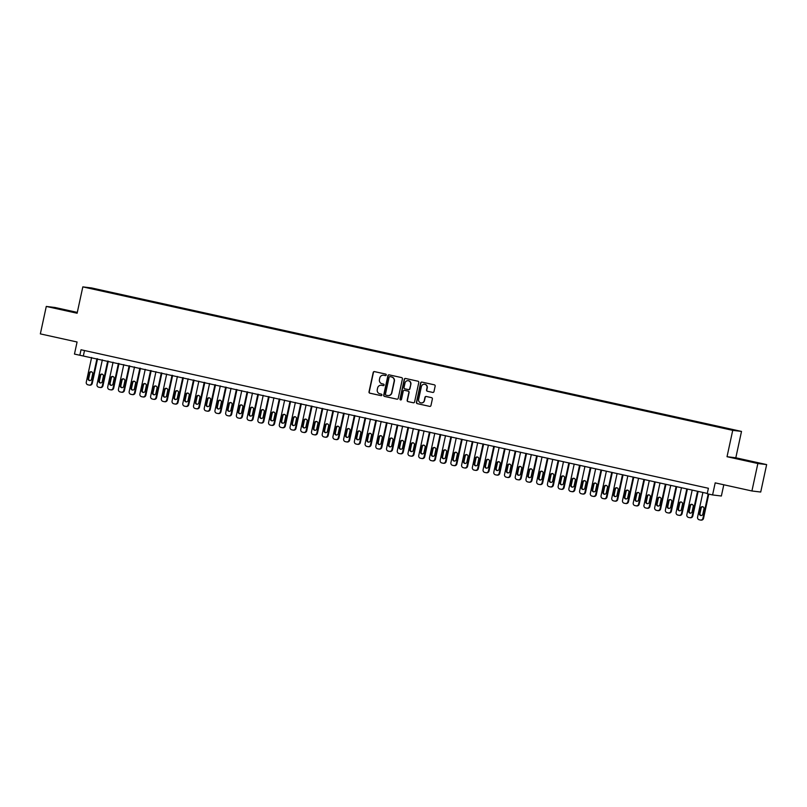 <?xml version="1.0" encoding="UTF-8"?>
<svg xmlns="http://www.w3.org/2000/svg" width="807" height="807" viewBox="0 0 807 807"><rect width="100%" height="100%" fill="white"/><g stroke="black" fill="none" stroke-linecap="round" stroke-linejoin="round"><path stroke-width="1.21" d="M386.25 375.003A0.777 0.757 -83.1 0 0 385.675 374.085L374.488 371.613A1.1 1.079 -83.1 0 0 373.207 372.461L369.011 391.869A1.1 1.079 -83.1 0 0 369.828 393.18L381.015 395.642A0.777 0.757 -83.1 0 0 381.913 395.057A0.777 0.757 -83.1 0 0 381.338 394.139L379.895 393.816A3.531 3.45 -83.1 0 1 377.273 389.62L377.615 388.006A3.531 3.45 -83.1 0 1 381.731 385.302L383.184 385.625A0.777 0.757 -83.1 0 0 384.082 385.03A0.777 0.757 -83.1 0 0 383.507 384.112L382.064 383.789A3.531 3.45 -83.1 0 1 379.441 379.603L379.784 377.979A3.531 3.45 -83.1 0 1 383.9 375.275L385.353 375.598A0.777 0.757 -83.1 0 0 386.25 375.003M732.342 429.455L728.065 428.598L732.342 429.455M432.693 392.424A1.1 1.079 -83.1 0 0 433.974 391.587L435.155 386.139A1.1 1.079 -83.1 0 0 434.337 384.828L421.91 382.084A1.1 1.079 -83.1 0 0 420.629 382.932L416.432 402.34A1.1 1.079 -83.1 0 0 417.249 403.641L429.677 406.385A1.1 1.079 -83.1 0 0 430.958 405.538L432.381 398.971A1.1 1.079 -83.1 0 0 431.563 397.659L426.247 396.479A1.1 1.079 -83.1 0 0 424.956 397.326L424.26 400.585A2.956 2.885 -83.1 0 1 421.083 402.895A2.956 2.885 -83.1 0 1 418.621 399.344L421.385 386.573A2.956 2.885 -83.1 0 1 424.553 384.263A2.956 2.885 -83.1 0 1 427.014 387.814L426.56 389.942A1.1 1.079 -83.1 0 0 427.377 391.254L432.895 392.454L427.377 391.254M77.301 312.4L55.078 307.497L46.281 306.428L40.35 333.886L77.079 341.997L74.466 354.071L79.832 355.251L81.023 349.764L708.405 488.275L707.214 493.763L712.581 494.943L721.367 496.012L723.798 484.765M757.854 463.521L766.65 464.59L735.813 457.781L727.026 456.712L757.854 463.521L751.922 490.979L715.194 482.868L712.581 494.943M727.026 456.712L732.726 430.353L82.818 286.878L91.615 287.948L741.512 431.422L732.726 430.353M46.281 306.428L77.119 313.237L82.818 286.878M402.421 378.907A1.1 1.079 -83.1 0 0 401.593 377.605L389.176 374.862A1.1 1.079 -83.1 0 0 387.895 375.699L383.698 395.107A1.1 1.079 -83.1 0 0 384.515 396.419L396.933 399.162A1.1 1.079 -83.1 0 0 398.224 398.315L402.421 378.907M405.548 378.473L417.965 381.217A1.1 1.079 -83.1 0 1 418.783 382.528L414.586 401.926A1.1 1.079 -83.1 0 1 413.305 402.774L407.989 401.604A1.1 1.079 -83.1 0 1 407.172 400.292L408.867 392.424A1.1 1.079 -83.1 0 0 408.049 391.113L404.529 390.336A1.1 1.079 -83.1 0 0 403.238 391.173L401.472 399.374A0.777 0.757 -83.1 0 1 400.635 399.969A0.777 0.757 -83.1 0 1 399.99 399.041L404.257 379.32A1.1 1.079 -83.1 0 1 405.548 378.473A1.1 1.079 -83.1 0 0 404.499 379.351L404.257 379.32M766.65 464.59L760.719 492.038L751.922 490.979M96.921 289.32L103.417 290.671L96.921 289.32M722.689 427.881L724.504 427.76L106.776 291.388L104.9 291.66M722.84 427.559L99.836 290.54L89.698 288.139L93.309 288.573L105.112 291.176M735.813 457.781L741.512 431.422M79.832 355.251L707.285 493.42M84.513 350.541L83.393 355.685M106.625 292.043L106.776 291.388M61.978 309.717L76.302 312.48L55.602 307.911L61.978 309.717M759.982 463.42L736.64 458.527L759.982 463.42M385.534 375.608L384.142 375.305A3.531 3.45 -83.1 0 0 383.698 375.235M381.529 385.262A3.531 3.45 -83.1 0 1 381.973 385.332L383.365 385.635M374.509 371.623A1.1 1.079 -83.1 0 0 373.439 372.491L369.243 391.899A1.1 1.079 -83.1 0 0 370.07 393.201L381.197 395.662M389.196 374.862A1.1 1.079 -83.1 0 0 388.127 375.729L383.93 395.137A1.1 1.079 -83.1 0 0 384.747 396.449L396.933 399.162M390.003 376.627A0.777 0.757 -83.1 0 0 389.105 377.212L385.423 394.25A0.777 0.757 -83.1 0 0 385.998 395.168L387.521 395.501A3.531 3.45 -83.1 0 0 391.637 392.797L394.159 381.156A3.531 3.45 -83.1 0 0 391.536 376.96L390.245 376.647A0.777 0.757 -83.1 0 0 390.104 376.637M387.965 395.571A3.531 3.45 -83.1 0 0 391.879 392.827L391.637 392.797M390.245 376.647L391.768 376.99A3.531 3.45 -83.1 0 1 394.391 381.186L391.879 392.827M413.527 402.794L407.989 401.604M404.559 390.336A1.1 1.079 -83.1 0 1 404.761 390.356L408.292 391.143A1.1 1.079 -83.1 0 1 409.109 392.454L407.404 400.322A1.1 1.079 -83.1 0 0 408.231 401.634M404.499 379.351L400.232 399.072A0.777 0.757 -83.1 0 0 400.756 399.979M410.632 384.253A2.956 2.885 -83.1 0 0 408.181 380.702A2.956 2.885 -83.1 0 0 405.003 383.012L404.035 387.511A1.1 1.079 -83.1 0 0 404.852 388.823L408.382 389.599A1.1 1.079 -83.1 0 0 409.663 388.752L410.874 384.283A2.956 2.885 -83.1 0 0 408.292 380.722M408.614 389.63A1.1 1.079 -83.1 0 0 409.906 388.782L409.663 388.752M410.874 384.283L409.906 388.782M424.674 384.283A2.956 2.885 -83.1 0 1 427.256 387.844L426.792 389.973A1.1 1.079 -83.1 0 0 427.609 391.284M421.204 402.905A2.956 2.885 -83.1 0 0 424.492 400.615L424.26 400.585M426.267 396.489A1.1 1.079 -83.1 0 0 425.198 397.357L424.492 400.615M421.93 382.094A1.1 1.079 -83.1 0 0 420.871 382.962L416.674 402.36A1.1 1.079 -83.1 0 0 417.491 403.671L429.677 406.385M96.971 358.681L91.645 383.335A2.25 2.199 -83.1 0 1 89.022 385.06L87.953 384.828A2.25 2.199 -83.1 0 1 86.278 382.155L91.615 357.501M97.556 358.812L92.24 383.416A2.25 2.199 96.9 0 1 89.819 385.171L89.224 385.1M91.463 371.805A1.796 1.755 -83.1 0 0 89.839 373.217L88.699 378.483A1.796 1.755 -83.1 0 0 89.9 380.591M91.534 379.169L92.674 373.903A1.796 1.755 -83.1 0 0 91.171 371.734A1.796 1.755 -83.1 0 0 89.244 373.147L88.104 378.412A1.796 1.755 -83.1 0 0 89.597 380.581A1.796 1.755 -83.1 0 0 91.534 379.169M71.44 311.694L57.963 308.768M55.209 308.123L74.194 312.228M755.12 462.633L741.643 459.708M738.899 459.062L757.874 463.168M107.694 361.052L102.368 385.706A2.25 2.199 -83.1 0 1 99.745 387.431L98.676 387.199A2.25 2.199 -83.1 0 1 97.001 384.525L102.338 359.872M108.279 361.183L102.963 385.776A2.25 2.199 96.9 0 1 100.542 387.542L99.947 387.461M102.186 374.166A1.796 1.755 -83.1 0 0 100.562 375.588L99.422 380.854A1.796 1.755 -83.1 0 0 100.623 382.962M102.257 381.54L103.397 376.274A1.796 1.755 -83.1 0 0 101.894 374.105A1.796 1.755 -83.1 0 0 99.967 375.507L98.827 380.783A1.796 1.755 -83.1 0 0 100.32 382.952A1.796 1.755 -83.1 0 0 102.257 381.54M118.417 363.422L113.091 388.076A2.25 2.199 -83.1 0 1 110.468 389.801L109.399 389.559A2.25 2.199 -83.1 0 1 107.724 386.896L113.061 362.242M119.002 363.553L113.686 388.147A2.25 2.199 96.9 0 1 111.265 389.902L110.68 389.831M112.919 376.536A1.796 1.755 -83.1 0 0 111.285 377.948L110.145 383.224A1.796 1.755 -83.1 0 0 111.346 385.322M112.98 383.91L114.12 378.634A1.796 1.755 -83.1 0 0 112.617 376.476A1.796 1.755 -83.1 0 0 110.69 377.878L109.55 383.154A1.796 1.755 -83.1 0 0 111.053 385.312A1.796 1.755 -83.1 0 0 112.98 383.91M129.15 365.793L123.814 390.447A2.25 2.199 -83.1 0 1 121.191 392.162L120.122 391.93A2.25 2.199 -83.1 0 1 118.458 389.256L123.784 364.603M129.725 365.914L124.409 390.517A2.25 2.199 96.9 0 1 121.998 392.273L121.403 392.202M123.642 378.907A1.796 1.755 -83.1 0 0 122.008 380.319L120.868 385.595A1.796 1.755 -83.1 0 0 122.069 387.693M123.703 386.281L124.843 381.005A1.796 1.755 -83.1 0 0 123.35 378.836A1.796 1.755 -83.1 0 0 121.413 380.248L120.273 385.514A1.796 1.755 -83.1 0 0 121.776 387.683A1.796 1.755 -83.1 0 0 123.703 386.281M139.873 368.153L134.537 392.807A2.25 2.199 -83.1 0 1 131.924 394.532L130.845 394.3A2.25 2.199 -83.1 0 1 129.181 391.627L134.507 366.973M140.448 368.285L135.132 392.878A2.25 2.199 96.9 0 1 132.721 394.643L132.126 394.573M134.365 381.267A1.796 1.755 -83.1 0 0 132.731 382.689L131.591 387.955A1.796 1.755 -83.1 0 0 132.802 390.063M134.426 388.641L135.566 383.375A1.796 1.755 -83.1 0 0 134.073 381.207A1.796 1.755 -83.1 0 0 132.136 382.619L130.996 387.885A1.796 1.755 -83.1 0 0 132.499 390.053A1.796 1.755 -83.1 0 0 134.426 388.641M150.596 370.524L145.26 395.178A2.25 2.199 -83.1 0 1 142.647 396.903L141.568 396.661A2.25 2.199 -83.1 0 1 139.904 393.998L145.23 369.344M151.181 370.655L145.855 395.248A2.25 2.199 96.9 0 1 143.444 397.004L142.849 396.933M145.089 383.638A1.796 1.755 -83.1 0 0 143.454 385.05L142.314 390.326A1.796 1.755 -83.1 0 0 143.525 392.424M145.159 391.012L146.299 385.736A1.796 1.755 -83.1 0 0 144.796 383.577A1.796 1.755 -83.1 0 0 142.859 384.979L141.719 390.255A1.796 1.755 -83.1 0 0 143.222 392.414A1.796 1.755 -83.1 0 0 145.159 391.012M161.319 372.895L155.993 397.548A2.25 2.199 -83.1 0 1 153.37 399.273L152.301 399.031A2.25 2.199 -83.1 0 1 150.627 396.358L155.953 371.704M161.904 373.016L156.588 397.619A2.25 2.199 96.9 0 1 154.167 399.374L153.572 399.304M155.812 386.008A1.796 1.755 -83.1 0 0 154.177 387.421L153.037 392.696A1.796 1.755 -83.1 0 0 154.248 394.794M155.882 393.382L157.022 388.106A1.796 1.755 -83.1 0 0 155.519 385.948A1.796 1.755 -83.1 0 0 153.582 387.35L152.442 392.626A1.796 1.755 -83.1 0 0 153.945 394.784A1.796 1.755 -83.1 0 0 155.882 393.382M172.042 375.255L166.716 399.909A2.25 2.199 -83.1 0 1 164.093 401.634L163.024 401.402A2.25 2.199 -83.1 0 1 161.35 398.729L166.686 374.075M172.627 375.386L167.311 399.99A2.25 2.199 96.9 0 1 164.89 401.745L164.295 401.674M166.535 388.369A1.796 1.755 -83.1 0 0 164.91 389.791L163.771 395.057A1.796 1.755 -83.1 0 0 164.971 397.165M166.605 395.743L167.745 390.477A1.796 1.755 -83.1 0 0 166.242 388.308A1.796 1.755 -83.1 0 0 164.315 389.72L163.175 394.986A1.796 1.755 -83.1 0 0 164.668 397.155A1.796 1.755 -83.1 0 0 166.605 395.743M182.765 377.626L177.439 402.279A2.25 2.199 -83.1 0 1 174.816 404.004L173.747 403.762A2.25 2.199 -83.1 0 1 172.073 401.099L177.409 376.445M183.35 377.757L178.034 402.35A2.25 2.199 96.9 0 1 175.613 404.115L175.018 404.035M177.268 390.739A1.796 1.755 -83.1 0 0 175.633 392.162L174.494 397.427A1.796 1.755 -83.1 0 0 175.694 399.526M177.328 398.113L178.468 392.848A1.796 1.755 -83.1 0 0 176.965 390.679A1.796 1.755 -83.1 0 0 175.038 392.081L173.898 397.357A1.796 1.755 -83.1 0 0 175.391 399.526A1.796 1.755 -83.1 0 0 177.328 398.113M193.488 379.996L188.162 404.65A2.25 2.199 -83.1 0 1 185.539 406.375L184.47 406.133A2.25 2.199 -83.1 0 1 182.806 403.47L188.132 378.816M194.073 380.127L188.757 404.721A2.25 2.199 96.9 0 1 186.336 406.476L185.751 406.405M187.991 393.11A1.796 1.755 -83.1 0 0 186.356 394.522L185.217 399.798A1.796 1.755 -83.1 0 0 186.417 401.896M188.051 400.484L189.191 395.208A1.796 1.755 -83.1 0 0 187.698 393.049A1.796 1.755 -83.1 0 0 185.761 394.452L184.621 399.727A1.796 1.755 -83.1 0 0 186.124 401.886A1.796 1.755 -83.1 0 0 188.051 400.484M204.221 382.367L198.885 407.021A2.25 2.199 -83.1 0 1 196.272 408.735L195.193 408.503A2.25 2.199 -83.1 0 1 193.529 405.83L198.855 381.176M204.796 382.488L199.48 407.091A2.25 2.199 96.9 0 1 197.069 408.846L196.474 408.776M198.714 395.48A1.796 1.755 -83.1 0 0 197.079 396.893L195.94 402.168A1.796 1.755 -83.1 0 0 197.14 404.267M198.774 402.854L199.914 397.579A1.796 1.755 -83.1 0 0 198.421 395.41A1.796 1.755 -83.1 0 0 196.484 396.822L195.344 402.088A1.796 1.755 -83.1 0 0 196.847 404.257A1.796 1.755 -83.1 0 0 198.774 402.854M214.944 384.727L209.608 409.381A2.25 2.199 -83.1 0 1 206.995 411.106L205.916 410.874A2.25 2.199 -83.1 0 1 204.252 408.201L209.578 383.547M215.519 384.858L210.203 409.452A2.25 2.199 96.9 0 1 207.792 411.217L207.197 411.146M209.437 397.841A1.796 1.755 -83.1 0 0 207.803 399.263L206.663 404.529A1.796 1.755 -83.1 0 0 207.873 406.637M209.497 405.215L210.637 399.949A1.796 1.755 -83.1 0 0 209.144 397.78A1.796 1.755 -83.1 0 0 207.207 399.193L206.067 404.458A1.796 1.755 -83.1 0 0 207.57 406.627A1.796 1.755 -83.1 0 0 209.497 405.215M225.667 387.098L220.341 411.752A2.25 2.199 -83.1 0 1 217.719 413.477L216.649 413.234A2.25 2.199 -83.1 0 1 214.975 410.571L220.301 385.917M226.253 387.229L220.926 411.822A2.25 2.199 96.9 0 1 218.515 413.577L217.92 413.507M220.16 400.211A1.796 1.755 -83.1 0 0 218.526 401.624L217.386 406.899A1.796 1.755 -83.1 0 0 218.596 408.998M220.23 407.585L221.37 402.31A1.796 1.755 -83.1 0 0 219.867 400.151A1.796 1.755 -83.1 0 0 217.93 401.553L216.79 406.829A1.796 1.755 -83.1 0 0 218.294 408.988A1.796 1.755 -83.1 0 0 220.23 407.585M236.39 389.468L231.064 414.122A2.25 2.199 -83.1 0 1 228.442 415.847L227.372 415.605A2.25 2.199 -83.1 0 1 225.698 412.932L231.034 388.278M236.976 389.589L231.659 414.193A2.25 2.199 96.9 0 1 229.238 415.948L228.643 415.877M230.883 402.582A1.796 1.755 -83.1 0 0 229.249 403.994L228.109 409.27A1.796 1.755 -83.1 0 0 229.319 411.368M230.953 409.956L232.093 404.68A1.796 1.755 -83.1 0 0 230.59 402.522A1.796 1.755 -83.1 0 0 228.663 403.924L227.524 409.199A1.796 1.755 -83.1 0 0 229.017 411.358A1.796 1.755 -83.1 0 0 230.953 409.956M247.113 391.829L241.787 416.483A2.25 2.199 -83.1 0 1 239.165 418.208L238.095 417.976A2.25 2.199 -83.1 0 1 236.421 415.302L241.757 390.649M247.699 391.96L242.382 416.563A2.25 2.199 96.9 0 1 239.961 418.319L239.366 418.248M241.606 404.943A1.796 1.755 -83.1 0 0 239.982 406.365L238.842 411.631A1.796 1.755 -83.1 0 0 240.042 413.739M241.676 412.316L242.816 407.051A1.796 1.755 -83.1 0 0 241.313 404.882A1.796 1.755 -83.1 0 0 239.386 406.294L238.247 411.56A1.796 1.755 -83.1 0 0 239.74 413.729A1.796 1.755 -83.1 0 0 241.676 412.316M257.837 394.199L252.51 418.853A2.25 2.199 -83.1 0 1 249.888 420.578L248.818 420.336A2.25 2.199 -83.1 0 1 247.144 417.673L252.48 393.019M258.422 394.33L253.105 418.924A2.25 2.199 96.9 0 1 250.684 420.689L250.089 420.608M252.339 407.313A1.796 1.755 -83.1 0 0 250.705 408.735L249.565 414.001A1.796 1.755 -83.1 0 0 250.765 416.099M252.399 414.687L253.539 409.411A1.796 1.755 -83.1 0 0 252.036 407.253A1.796 1.755 -83.1 0 0 250.109 408.655L248.97 413.93A1.796 1.755 -83.1 0 0 250.463 416.089A1.796 1.755 -83.1 0 0 252.399 414.687M268.57 396.57L263.233 421.224A2.25 2.199 -83.1 0 1 260.611 422.949L259.541 422.707A2.25 2.199 -83.1 0 1 257.877 420.033L263.203 395.38M269.145 396.701L263.828 421.294A2.25 2.199 96.9 0 1 261.418 423.05L260.822 422.979M263.062 409.684A1.796 1.755 -83.1 0 0 261.428 411.096L260.288 416.372A1.796 1.755 -83.1 0 0 261.488 418.47M263.122 417.058L264.262 411.782A1.796 1.755 -83.1 0 0 262.769 409.623A1.796 1.755 -83.1 0 0 260.832 411.025L259.693 416.301A1.796 1.755 -83.1 0 0 261.196 418.46A1.796 1.755 -83.1 0 0 263.122 417.058M279.293 398.94L273.956 423.594A2.25 2.199 -83.1 0 1 271.344 425.309L270.264 425.077A2.25 2.199 -83.1 0 1 268.6 422.404L273.926 397.75M279.868 399.062L274.551 423.665A2.25 2.199 96.9 0 1 272.141 425.42L271.545 425.35M273.785 412.054A1.796 1.755 -83.1 0 0 272.151 413.466L271.011 418.742A1.796 1.755 -83.1 0 0 272.211 420.84M273.845 419.418L274.985 414.152A1.796 1.755 -83.1 0 0 273.492 411.984A1.796 1.755 -83.1 0 0 271.555 413.396L270.416 418.662A1.796 1.755 -83.1 0 0 271.919 420.83A1.796 1.755 -83.1 0 0 273.845 419.418M290.016 401.301L284.679 425.955A2.25 2.199 -83.1 0 1 282.067 427.68L280.987 427.448A2.25 2.199 -83.1 0 1 279.323 424.775L284.649 400.121M290.601 401.432L285.275 426.025A2.25 2.199 96.9 0 1 282.864 427.791L282.268 427.71M284.508 414.415A1.796 1.755 -83.1 0 0 282.874 415.837L281.734 421.103A1.796 1.755 -83.1 0 0 282.944 423.211M284.568 421.789L285.708 416.523A1.796 1.755 -83.1 0 0 284.215 414.354A1.796 1.755 -83.1 0 0 282.279 415.756L281.139 421.032A1.796 1.755 -83.1 0 0 282.642 423.201A1.796 1.755 -83.1 0 0 284.568 421.789M300.739 403.671L295.412 428.325A2.25 2.199 -83.1 0 1 292.79 430.05L291.72 429.808A2.25 2.199 -83.1 0 1 290.046 427.145L295.372 402.491M301.324 403.803L295.998 428.396A2.25 2.199 96.9 0 1 293.587 430.151L292.991 430.081M295.231 416.785A1.796 1.755 -83.1 0 0 293.597 418.197L292.457 423.473A1.796 1.755 -83.1 0 0 293.667 425.571M295.301 424.159L296.441 418.883A1.796 1.755 -83.1 0 0 294.938 416.725A1.796 1.755 -83.1 0 0 293.002 418.127L291.862 423.403A1.796 1.755 -83.1 0 0 293.365 425.561A1.796 1.755 -83.1 0 0 295.301 424.159M311.462 406.042L306.135 430.696A2.25 2.199 -83.1 0 1 303.513 432.411L302.443 432.179A2.25 2.199 -83.1 0 1 300.769 429.506L306.105 404.852M312.047 406.163L306.731 430.767A2.25 2.199 96.9 0 1 304.31 432.522L303.714 432.451M305.954 419.156A1.796 1.755 -83.1 0 0 304.32 420.568L303.18 425.844A1.796 1.755 -83.1 0 0 304.39 427.942M306.024 426.53L307.164 421.254A1.796 1.755 -83.1 0 0 305.661 419.095A1.796 1.755 -83.1 0 0 303.735 420.497L302.595 425.763A1.796 1.755 -83.1 0 0 304.088 427.932A1.796 1.755 -83.1 0 0 306.024 426.53M322.185 408.403L316.858 433.056A2.25 2.199 -83.1 0 1 314.236 434.781L313.166 434.549A2.25 2.199 -83.1 0 1 311.492 431.876L316.828 407.222M322.77 408.534L317.454 433.137A2.25 2.199 96.9 0 1 315.033 434.892L314.437 434.822M316.677 421.516A1.796 1.755 -83.1 0 0 315.053 422.939L313.913 428.204A1.796 1.755 -83.1 0 0 315.113 430.313M316.748 428.89L317.887 423.625A1.796 1.755 -83.1 0 0 316.384 421.456A1.796 1.755 -83.1 0 0 314.458 422.868L313.318 428.134A1.796 1.755 -83.1 0 0 314.811 430.302A1.796 1.755 -83.1 0 0 316.748 428.89M332.908 410.773L327.581 435.427A2.25 2.199 -83.1 0 1 324.959 437.152L323.889 436.91A2.25 2.199 -83.1 0 1 322.215 434.247L327.551 409.593M333.493 410.904L328.177 435.498A2.25 2.199 96.9 0 1 325.756 437.253L325.171 437.182M327.41 423.887A1.796 1.755 -83.1 0 0 325.776 425.299L324.636 430.575A1.796 1.755 -83.1 0 0 325.836 432.673M327.471 431.261L328.61 425.985A1.796 1.755 -83.1 0 0 327.107 423.826A1.796 1.755 -83.1 0 0 325.181 425.228L324.041 430.504A1.796 1.755 -83.1 0 0 325.534 432.663A1.796 1.755 -83.1 0 0 327.471 431.261M343.641 413.144L338.304 437.798A2.25 2.199 -83.1 0 1 335.682 439.522L334.612 439.28A2.25 2.199 -83.1 0 1 332.948 436.607L338.274 411.953M344.216 413.275L338.9 437.868A2.25 2.199 96.9 0 1 336.489 439.623L335.894 439.553M338.133 426.257A1.796 1.755 -83.1 0 0 336.499 427.67L335.359 432.945A1.796 1.755 -83.1 0 0 336.559 435.044M338.194 433.631L339.333 428.356A1.796 1.755 -83.1 0 0 337.84 426.197A1.796 1.755 -83.1 0 0 335.904 427.599L334.764 432.875A1.796 1.755 -83.1 0 0 336.267 435.034A1.796 1.755 -83.1 0 0 338.194 433.631M354.364 415.504L349.028 440.158A2.25 2.199 -83.1 0 1 346.415 441.883L345.335 441.651A2.25 2.199 -83.1 0 1 343.671 438.978L348.997 414.324M354.939 415.635L349.623 440.239A2.25 2.199 96.9 0 1 347.212 441.994L346.617 441.923M348.856 428.628A1.796 1.755 -83.1 0 0 347.222 430.04L346.082 435.306A1.796 1.755 -83.1 0 0 347.292 437.414M348.917 435.992L350.056 430.726A1.796 1.755 -83.1 0 0 348.563 428.557A1.796 1.755 -83.1 0 0 346.627 429.97L345.487 435.235A1.796 1.755 -83.1 0 0 346.99 437.404A1.796 1.755 -83.1 0 0 348.917 435.992M365.087 417.875L359.751 442.529A2.25 2.199 -83.1 0 1 357.138 444.253L356.058 444.021A2.25 2.199 -83.1 0 1 354.394 441.348L359.72 416.694M365.672 418.006L360.346 442.599A2.25 2.199 96.9 0 1 357.935 444.364L357.34 444.284M359.579 430.988A1.796 1.755 -83.1 0 0 357.945 432.411L356.805 437.676A1.796 1.755 -83.1 0 0 358.015 439.785M359.64 438.362L360.779 433.097A1.796 1.755 -83.1 0 0 359.286 430.928A1.796 1.755 -83.1 0 0 357.35 432.33L356.21 437.606A1.796 1.755 -83.1 0 0 357.713 439.775A1.796 1.755 -83.1 0 0 359.64 438.362M375.81 420.245L370.484 444.899A2.25 2.199 -83.1 0 1 367.861 446.624L366.792 446.382A2.25 2.199 -83.1 0 1 365.117 443.719L370.443 419.065M376.395 420.376L371.069 444.97A2.25 2.199 96.9 0 1 368.658 446.725L368.063 446.654M370.302 433.359A1.796 1.755 -83.1 0 0 368.668 434.771L367.528 440.047A1.796 1.755 -83.1 0 0 368.738 442.145M370.373 440.733L371.513 435.457A1.796 1.755 -83.1 0 0 370.01 433.298A1.796 1.755 -83.1 0 0 368.073 434.701L366.933 439.976A1.796 1.755 -83.1 0 0 368.436 442.135A1.796 1.755 -83.1 0 0 370.373 440.733M386.533 422.616L381.207 447.27A2.25 2.199 -83.1 0 1 378.584 448.985L377.515 448.753A2.25 2.199 -83.1 0 1 375.84 446.079L381.176 421.425M387.118 422.737L381.802 447.34A2.25 2.199 96.9 0 1 379.381 449.096L378.786 449.025M381.025 435.73A1.796 1.755 -83.1 0 0 379.391 437.142L378.251 442.418A1.796 1.755 -83.1 0 0 379.461 444.516M381.096 443.104L382.236 437.828A1.796 1.755 -83.1 0 0 380.733 435.659A1.796 1.755 -83.1 0 0 378.806 437.071L377.666 442.337A1.796 1.755 -83.1 0 0 379.159 444.506A1.796 1.755 -83.1 0 0 381.096 443.104M397.256 424.976L391.93 449.63A2.25 2.199 -83.1 0 1 389.307 451.355L388.238 451.123A2.25 2.199 -83.1 0 1 386.563 448.45L391.899 423.796M397.841 425.107L392.525 449.701A2.25 2.199 96.9 0 1 390.104 451.466L389.509 451.395M391.748 438.09A1.796 1.755 -83.1 0 0 390.124 439.512L388.984 444.778A1.796 1.755 -83.1 0 0 390.185 446.886M391.819 445.464L392.959 440.198A1.796 1.755 -83.1 0 0 391.456 438.03A1.796 1.755 -83.1 0 0 389.529 439.442L388.389 444.707A1.796 1.755 -83.1 0 0 389.882 446.876A1.796 1.755 -83.1 0 0 391.819 445.464M407.979 427.347L402.653 452.001A2.25 2.199 -83.1 0 1 400.03 453.726L398.961 453.484A2.25 2.199 -83.1 0 1 397.286 450.82L402.622 426.167M408.564 427.478L403.248 452.071A2.25 2.199 96.9 0 1 400.827 453.827L400.242 453.756M402.481 440.461A1.796 1.755 -83.1 0 0 400.847 441.873L399.707 447.149A1.796 1.755 -83.1 0 0 400.908 449.247M402.542 447.835L403.682 442.559A1.796 1.755 -83.1 0 0 402.179 440.4A1.796 1.755 -83.1 0 0 400.252 441.802L399.112 447.078A1.796 1.755 -83.1 0 0 400.605 449.237A1.796 1.755 -83.1 0 0 402.542 447.835M418.712 429.717L413.376 454.371A2.25 2.199 -83.1 0 1 410.753 456.096L409.684 455.854A2.25 2.199 -83.1 0 1 408.019 453.181L413.345 428.527M419.287 429.838L413.971 454.442A2.25 2.199 96.9 0 1 411.56 456.197L410.965 456.126M413.204 442.831A1.796 1.755 -83.1 0 0 411.57 444.243L410.43 449.519A1.796 1.755 -83.1 0 0 411.631 451.617M413.265 450.205L414.405 444.929A1.796 1.755 -83.1 0 0 412.912 442.771A1.796 1.755 -83.1 0 0 410.975 444.173L409.835 449.449A1.796 1.755 -83.1 0 0 411.338 451.607A1.796 1.755 -83.1 0 0 413.265 450.205M429.435 432.078L424.099 456.732A2.25 2.199 -83.1 0 1 421.486 458.457L420.407 458.225A2.25 2.199 -83.1 0 1 418.742 455.552L424.068 430.898M430.01 432.209L424.694 456.812A2.25 2.199 96.9 0 1 422.283 458.568L421.688 458.497M423.927 445.192A1.796 1.755 -83.1 0 0 422.293 446.614L421.153 451.88A1.796 1.755 -83.1 0 0 422.364 453.988M423.988 452.566L425.128 447.3A1.796 1.755 -83.1 0 0 423.635 445.131A1.796 1.755 -83.1 0 0 421.698 446.543L420.558 451.809A1.796 1.755 -83.1 0 0 422.061 453.978A1.796 1.755 -83.1 0 0 423.988 452.566M440.158 434.448L434.822 459.102A2.25 2.199 -83.1 0 1 432.209 460.827L431.13 460.585A2.25 2.199 -83.1 0 1 429.465 457.922L434.791 433.268M440.743 434.58L435.417 459.173A2.25 2.199 96.9 0 1 433.006 460.938L432.411 460.858M434.65 447.562A1.796 1.755 -83.1 0 0 433.016 448.985L431.876 454.25A1.796 1.755 -83.1 0 0 433.087 456.348M434.721 454.936L435.861 449.67A1.796 1.755 -83.1 0 0 434.358 447.502A1.796 1.755 -83.1 0 0 432.421 448.904L431.281 454.18A1.796 1.755 -83.1 0 0 432.784 456.338A1.796 1.755 -83.1 0 0 434.721 454.936M450.881 436.819L445.555 461.473A2.25 2.199 -83.1 0 1 442.932 463.198L441.863 462.956A2.25 2.199 -83.1 0 1 440.188 460.293L445.514 435.629M451.466 436.95L446.15 461.543A2.25 2.199 96.9 0 1 443.729 463.299L443.134 463.228M445.373 449.933A1.796 1.755 -83.1 0 0 443.739 451.345L442.599 456.621A1.796 1.755 -83.1 0 0 443.81 458.719M445.444 457.307L446.584 452.031A1.796 1.755 -83.1 0 0 445.081 449.872A1.796 1.755 -83.1 0 0 443.144 451.274L442.004 456.55A1.796 1.755 -83.1 0 0 443.507 458.709A1.796 1.755 -83.1 0 0 445.444 457.307M461.604 439.19L456.278 463.843A2.25 2.199 -83.1 0 1 453.655 465.558L452.586 465.326A2.25 2.199 -83.1 0 1 450.911 462.653L456.248 437.999M462.189 439.311L456.873 463.914A2.25 2.199 96.9 0 1 454.452 465.669L453.857 465.599M456.096 452.303A1.796 1.755 -83.1 0 0 454.462 453.716L453.332 458.991A1.796 1.755 -83.1 0 0 454.533 461.09M456.167 459.677L457.307 454.402A1.796 1.755 -83.1 0 0 455.804 452.233A1.796 1.755 -83.1 0 0 453.877 453.645L452.737 458.911A1.796 1.755 -83.1 0 0 454.23 461.079A1.796 1.755 -83.1 0 0 456.167 459.677M472.327 441.55L467.001 466.204A2.25 2.199 -83.1 0 1 464.378 467.929L463.309 467.697A2.25 2.199 -83.1 0 1 461.634 465.024L466.971 440.37M472.912 441.681L467.596 466.275A2.25 2.199 96.9 0 1 465.175 468.04L464.58 467.969M466.819 454.664A1.796 1.755 -83.1 0 0 465.195 456.086L464.055 461.352A1.796 1.755 -83.1 0 0 465.256 463.46M466.89 462.038L468.03 456.772A1.796 1.755 -83.1 0 0 466.527 454.603A1.796 1.755 -83.1 0 0 464.6 456.016L463.46 461.281A1.796 1.755 -83.1 0 0 464.953 463.45A1.796 1.755 -83.1 0 0 466.89 462.038M483.05 443.921L477.724 468.574A2.25 2.199 -83.1 0 1 475.101 470.299L474.032 470.057A2.25 2.199 -83.1 0 1 472.357 467.394L477.694 442.74M483.635 444.052L478.319 468.645A2.25 2.199 96.9 0 1 475.898 470.4L475.313 470.33M477.552 457.034A1.796 1.755 -83.1 0 0 475.918 458.447L474.778 463.722A1.796 1.755 -83.1 0 0 475.979 465.821M477.613 464.408L478.753 459.133A1.796 1.755 -83.1 0 0 477.25 456.974A1.796 1.755 -83.1 0 0 475.323 458.376L474.183 463.652A1.796 1.755 -83.1 0 0 475.686 465.81A1.796 1.755 -83.1 0 0 477.613 464.408M493.783 446.291L488.447 470.945A2.25 2.199 -83.1 0 1 485.824 472.66L484.755 472.428A2.25 2.199 -83.1 0 1 483.09 469.755L488.417 445.101M494.358 446.412L489.042 471.016A2.25 2.199 96.9 0 1 486.631 472.771L486.036 472.7M488.275 459.405A1.796 1.755 -83.1 0 0 486.641 460.817L485.501 466.093A1.796 1.755 -83.1 0 0 486.702 468.191M488.336 466.779L489.476 461.503A1.796 1.755 -83.1 0 0 487.983 459.344A1.796 1.755 -83.1 0 0 486.046 460.747L484.906 466.022A1.796 1.755 -83.1 0 0 486.409 468.181A1.796 1.755 -83.1 0 0 488.336 466.779M504.506 448.652L499.17 473.305A2.25 2.199 -83.1 0 1 496.557 475.03L495.478 474.798A2.25 2.199 -83.1 0 1 493.813 472.125L499.14 447.471M505.081 448.783L499.765 473.386A2.25 2.199 96.9 0 1 497.354 475.141L496.759 475.071M498.998 461.765A1.796 1.755 -83.1 0 0 497.364 463.188L496.224 468.453A1.796 1.755 -83.1 0 0 497.435 470.562M499.059 469.139L500.199 463.874A1.796 1.755 -83.1 0 0 498.706 461.705A1.796 1.755 -83.1 0 0 496.769 463.117L495.629 468.383A1.796 1.755 -83.1 0 0 497.132 470.552A1.796 1.755 -83.1 0 0 499.059 469.139M515.229 451.022L509.893 475.676A2.25 2.199 -83.1 0 1 507.28 477.401L506.201 477.159A2.25 2.199 -83.1 0 1 504.536 474.496L509.863 449.842M515.814 451.153L510.488 475.747A2.25 2.199 96.9 0 1 508.077 477.512L507.482 477.431M509.721 464.136A1.796 1.755 -83.1 0 0 508.087 465.558L506.947 470.824A1.796 1.755 -83.1 0 0 508.158 472.922M509.792 471.51L510.932 466.234A1.796 1.755 -83.1 0 0 509.429 464.075A1.796 1.755 -83.1 0 0 507.492 465.478L506.352 470.753A1.796 1.755 -83.1 0 0 507.855 472.912A1.796 1.755 -83.1 0 0 509.792 471.51M525.952 453.393L520.626 478.047A2.25 2.199 -83.1 0 1 518.003 479.772L516.934 479.529A2.25 2.199 -83.1 0 1 515.259 476.856L520.586 452.202M526.537 453.524L521.221 478.117A2.25 2.199 96.9 0 1 518.8 479.872L518.205 479.802M520.444 466.507A1.796 1.755 -83.1 0 0 518.81 467.919L517.67 473.195A1.796 1.755 -83.1 0 0 518.881 475.293M520.515 473.88L521.655 468.605A1.796 1.755 -83.1 0 0 520.152 466.446A1.796 1.755 -83.1 0 0 518.215 467.848L517.075 473.124A1.796 1.755 -83.1 0 0 518.578 475.283A1.796 1.755 -83.1 0 0 520.515 473.88M536.675 455.763L531.349 480.417A2.25 2.199 -83.1 0 1 528.726 482.132L527.657 481.9A2.25 2.199 -83.1 0 1 525.982 479.227L531.319 454.573M537.26 455.884L531.944 480.488A2.25 2.199 96.9 0 1 529.523 482.243L528.928 482.172M531.167 468.877A1.796 1.755 -83.1 0 0 529.543 470.289L528.403 475.565A1.796 1.755 -83.1 0 0 529.604 477.663M531.238 476.241L532.378 470.975A1.796 1.755 -83.1 0 0 530.875 468.806A1.796 1.755 -83.1 0 0 528.948 470.219L527.808 475.484A1.796 1.755 -83.1 0 0 529.301 477.653A1.796 1.755 -83.1 0 0 531.238 476.241M547.398 458.124L542.072 482.778A2.25 2.199 -83.1 0 1 539.449 484.503L538.38 484.271A2.25 2.199 -83.1 0 1 536.705 481.597L542.042 456.944M547.983 458.255L542.667 482.848A2.25 2.199 96.9 0 1 540.246 484.614L539.651 484.533M541.89 471.238A1.796 1.755 -83.1 0 0 540.266 472.66L539.126 477.926A1.796 1.755 -83.1 0 0 540.327 480.034M541.961 478.612L543.101 473.346A1.796 1.755 -83.1 0 0 541.598 471.177A1.796 1.755 -83.1 0 0 539.671 472.579L538.531 477.855A1.796 1.755 -83.1 0 0 540.024 480.024A1.796 1.755 -83.1 0 0 541.961 478.612M558.121 460.494L552.795 485.148A2.25 2.199 -83.1 0 1 550.172 486.873L549.103 486.631A2.25 2.199 -83.1 0 1 547.439 483.968L552.765 459.314M558.706 460.626L553.39 485.219A2.25 2.199 96.9 0 1 550.969 486.974L550.384 486.903M552.624 473.608A1.796 1.755 -83.1 0 0 550.989 475.02L549.849 480.296A1.796 1.755 -83.1 0 0 551.05 482.394M552.684 480.982L553.824 475.706A1.796 1.755 -83.1 0 0 552.331 473.548A1.796 1.755 -83.1 0 0 550.394 474.95L549.254 480.226A1.796 1.755 -83.1 0 0 550.757 482.384A1.796 1.755 -83.1 0 0 552.684 480.982M568.854 462.865L563.518 487.519A2.25 2.199 -83.1 0 1 560.905 489.234L559.826 489.002A2.25 2.199 -83.1 0 1 558.162 486.328L563.488 461.675M569.429 462.986L564.113 487.589A2.25 2.199 96.9 0 1 561.702 489.345L561.107 489.274M563.347 475.979A1.796 1.755 -83.1 0 0 561.712 477.391L560.572 482.667A1.796 1.755 -83.1 0 0 561.773 484.765M563.407 483.353L564.547 478.077A1.796 1.755 -83.1 0 0 563.054 475.908A1.796 1.755 -83.1 0 0 561.117 477.32L559.977 482.586A1.796 1.755 -83.1 0 0 561.48 484.755A1.796 1.755 -83.1 0 0 563.407 483.353M579.577 465.225L574.241 489.879A2.25 2.199 -83.1 0 1 571.628 491.604L570.549 491.372A2.25 2.199 -83.1 0 1 568.885 488.699L574.211 464.045M580.152 465.357L574.836 489.96A2.25 2.199 96.9 0 1 572.425 491.715L571.83 491.645M574.07 478.339A1.796 1.755 -83.1 0 0 572.435 479.762L571.295 485.027A1.796 1.755 -83.1 0 0 572.506 487.135M574.13 485.713L575.27 480.447A1.796 1.755 -83.1 0 0 573.777 478.279A1.796 1.755 -83.1 0 0 571.84 479.691L570.7 484.957A1.796 1.755 -83.1 0 0 572.203 487.125A1.796 1.755 -83.1 0 0 574.13 485.713M590.3 467.596L584.974 492.25A2.25 2.199 -83.1 0 1 582.351 493.975L581.272 493.733A2.25 2.199 -83.1 0 1 579.608 491.07L584.934 466.416M590.885 467.727L585.559 492.32A2.25 2.199 96.9 0 1 583.148 494.076L582.553 494.005M584.793 480.71A1.796 1.755 -83.1 0 0 583.158 482.122L582.018 487.398A1.796 1.755 -83.1 0 0 583.229 489.496M584.863 488.084L586.003 482.808A1.796 1.755 -83.1 0 0 584.5 480.649A1.796 1.755 -83.1 0 0 582.563 482.051L581.423 487.327A1.796 1.755 -83.1 0 0 582.926 489.486A1.796 1.755 -83.1 0 0 584.863 488.084M601.023 469.967L595.697 494.62A2.25 2.199 -83.1 0 1 593.074 496.345L592.005 496.103A2.25 2.199 -83.1 0 1 590.331 493.43L595.667 468.776M601.608 470.088L596.292 494.691A2.25 2.199 96.9 0 1 593.871 496.446L593.276 496.376M595.516 483.08A1.796 1.755 -83.1 0 0 593.881 484.493L592.742 489.768A1.796 1.755 -83.1 0 0 593.952 491.867M595.586 490.454L596.726 485.178A1.796 1.755 -83.1 0 0 595.223 483.02A1.796 1.755 -83.1 0 0 593.296 484.422L592.156 489.698A1.796 1.755 -83.1 0 0 593.649 491.856A1.796 1.755 -83.1 0 0 595.586 490.454M611.746 472.327L606.42 496.981A2.25 2.199 -83.1 0 1 603.797 498.706L602.728 498.474A2.25 2.199 -83.1 0 1 601.054 495.801L606.39 471.147M612.331 472.458L607.015 497.062A2.25 2.199 96.9 0 1 604.594 498.817L603.999 498.746M606.239 485.441A1.796 1.755 -83.1 0 0 604.614 486.863L603.475 492.129A1.796 1.755 -83.1 0 0 604.675 494.237M606.309 492.815L607.449 487.549A1.796 1.755 -83.1 0 0 605.946 485.38A1.796 1.755 -83.1 0 0 604.019 486.792L602.879 492.058A1.796 1.755 -83.1 0 0 604.372 494.227A1.796 1.755 -83.1 0 0 606.309 492.815M622.469 474.698L617.143 499.351A2.25 2.199 -83.1 0 1 614.52 501.076L613.451 500.844A2.25 2.199 -83.1 0 1 611.777 498.171L617.113 473.517M623.054 474.829L617.738 499.422A2.25 2.199 96.9 0 1 615.317 501.187L614.722 501.107M616.972 487.811A1.796 1.755 -83.1 0 0 615.337 489.234L614.198 494.499A1.796 1.755 -83.1 0 0 615.398 496.608M617.032 495.185L618.172 489.92A1.796 1.755 -83.1 0 0 616.669 487.751A1.796 1.755 -83.1 0 0 614.742 489.153L613.602 494.429A1.796 1.755 -83.1 0 0 615.095 496.598A1.796 1.755 -83.1 0 0 617.032 495.185M633.202 477.068L627.866 501.722A2.25 2.199 -83.1 0 1 625.243 503.447L624.174 503.205A2.25 2.199 -83.1 0 1 622.51 500.542L627.836 475.888M633.777 477.199L628.461 501.793A2.25 2.199 96.9 0 1 626.05 503.548L625.455 503.477M627.695 490.182A1.796 1.755 -83.1 0 0 626.061 491.594L624.921 496.87A1.796 1.755 -83.1 0 0 626.121 498.968M627.755 497.556L628.895 492.28A1.796 1.755 -83.1 0 0 627.402 490.121A1.796 1.755 -83.1 0 0 625.465 491.524L624.325 496.799A1.796 1.755 -83.1 0 0 625.828 498.958A1.796 1.755 -83.1 0 0 627.755 497.556M643.925 479.439L638.589 504.093A2.25 2.199 -83.1 0 1 635.977 505.807L634.897 505.575A2.25 2.199 -83.1 0 1 633.233 502.902L638.559 478.248M644.5 479.56L639.184 504.163A2.25 2.199 96.9 0 1 636.773 505.918L636.178 505.848M638.418 492.552A1.796 1.755 -83.1 0 0 636.784 493.965L635.644 499.24A1.796 1.755 -83.1 0 0 636.844 501.339M638.478 499.926L639.618 494.651A1.796 1.755 -83.1 0 0 638.125 492.482A1.796 1.755 -83.1 0 0 636.188 493.894L635.048 499.16A1.796 1.755 -83.1 0 0 636.552 501.329A1.796 1.755 -83.1 0 0 638.478 499.926M654.648 481.799L649.312 506.453A2.25 2.199 -83.1 0 1 646.7 508.178L645.62 507.946A2.25 2.199 -83.1 0 1 643.956 505.273L649.282 480.619M655.234 481.93L649.907 506.524A2.25 2.199 96.9 0 1 647.496 508.289L646.901 508.218M649.141 494.913A1.796 1.755 -83.1 0 0 647.507 496.335L646.367 501.601A1.796 1.755 -83.1 0 0 647.577 503.709M649.201 502.287L650.341 497.021A1.796 1.755 -83.1 0 0 648.848 494.852A1.796 1.755 -83.1 0 0 646.911 496.265L645.771 501.53A1.796 1.755 -83.1 0 0 647.275 503.699A1.796 1.755 -83.1 0 0 649.201 502.287M665.372 484.17L660.045 508.824A2.25 2.199 -83.1 0 1 657.423 510.549L656.353 510.306A2.25 2.199 -83.1 0 1 654.679 507.643L660.005 482.99M665.957 484.301L660.63 508.894A2.25 2.199 96.9 0 1 658.219 510.649L657.624 510.579M659.864 497.283A1.796 1.755 -83.1 0 0 658.23 498.696L657.09 503.972A1.796 1.755 -83.1 0 0 658.3 506.07M659.934 504.657L661.074 499.382A1.796 1.755 -83.1 0 0 659.571 497.223A1.796 1.755 -83.1 0 0 657.634 498.625L656.495 503.901A1.796 1.755 -83.1 0 0 657.998 506.06A1.796 1.755 -83.1 0 0 659.934 504.657M676.095 486.54L670.768 511.194A2.25 2.199 -83.1 0 1 668.146 512.919L667.076 512.677A2.25 2.199 -83.1 0 1 665.402 510.004L670.738 485.35M676.68 486.661L671.363 511.265A2.25 2.199 96.9 0 1 668.942 513.02L668.347 512.949M670.587 499.654A1.796 1.755 -83.1 0 0 668.953 501.066L667.813 506.342A1.796 1.755 -83.1 0 0 669.023 508.44M670.657 507.028L671.797 501.752A1.796 1.755 -83.1 0 0 670.294 499.594A1.796 1.755 -83.1 0 0 668.367 500.996L667.228 506.271A1.796 1.755 -83.1 0 0 668.721 508.43A1.796 1.755 -83.1 0 0 670.657 507.028M686.818 488.901L681.491 513.555A2.25 2.199 -83.1 0 1 678.869 515.28L677.799 515.048A2.25 2.199 -83.1 0 1 676.125 512.374L681.461 487.721M687.403 489.032L682.086 513.635A2.25 2.199 96.9 0 1 679.665 515.391L679.07 515.32M681.31 502.015A1.796 1.755 -83.1 0 0 679.686 503.437L678.546 508.703A1.796 1.755 -83.1 0 0 679.746 510.811M681.38 509.388L682.52 504.123A1.796 1.755 -83.1 0 0 681.017 501.954A1.796 1.755 -83.1 0 0 679.091 503.366L677.951 508.632A1.796 1.755 -83.1 0 0 679.444 510.801A1.796 1.755 -83.1 0 0 681.38 509.388M697.541 491.271L692.214 515.925A2.25 2.199 -83.1 0 1 689.592 517.65L688.522 517.408A2.25 2.199 -83.1 0 1 686.848 514.745L692.184 490.091M698.126 491.402L692.809 515.996A2.25 2.199 96.9 0 1 690.389 517.761L689.803 517.68M692.043 504.385A1.796 1.755 -83.1 0 0 690.409 505.807L689.269 511.073A1.796 1.755 -83.1 0 0 690.469 513.171M692.103 511.759L693.243 506.483A1.796 1.755 -83.1 0 0 691.74 504.325A1.796 1.755 -83.1 0 0 689.814 505.727L688.674 511.002A1.796 1.755 -83.1 0 0 690.167 513.161A1.796 1.755 -83.1 0 0 692.103 511.759M708.193 493.975L702.937 518.296A2.25 2.199 -83.1 0 1 700.315 520.021L699.245 519.779A2.25 2.199 -83.1 0 1 697.581 517.105L702.907 492.452M708.778 494.106L703.533 518.366A2.25 2.199 96.9 0 1 701.122 520.122L700.526 520.051M702.766 506.756A1.796 1.755 -83.1 0 0 701.132 508.168L699.992 513.444A1.796 1.755 -83.1 0 0 701.192 515.542M702.826 514.13L703.966 508.854A1.796 1.755 -83.1 0 0 702.473 506.695A1.796 1.755 -83.1 0 0 700.537 508.097L699.397 513.373A1.796 1.755 -83.1 0 0 700.9 515.532A1.796 1.755 -83.1 0 0 702.826 514.13M91.645 383.335L92.24 383.416M88.699 378.483L88.104 378.412M89.839 373.217L89.244 373.147M102.368 385.706L102.963 385.776M99.422 380.854L98.827 380.783M100.562 375.588L99.967 375.507M113.091 388.076L113.686 388.147M110.145 383.224L109.55 383.154M111.285 377.948L110.69 377.878M123.814 390.447L124.409 390.517M120.868 385.595L120.273 385.514M122.008 380.319L121.413 380.248M134.537 392.807L135.132 392.878M131.591 387.955L130.996 387.885M132.731 382.689L132.136 382.619M145.26 395.178L145.855 395.248M142.314 390.326L141.719 390.255M143.454 385.05L142.859 384.979M155.993 397.548L156.588 397.619M153.037 392.696L152.442 392.626M154.177 387.421L153.582 387.35M166.716 399.909L167.311 399.99M163.771 395.057L163.175 394.986M164.91 389.791L164.315 389.72M177.439 402.279L178.034 402.35M174.494 397.427L173.898 397.357M175.633 392.162L175.038 392.081M188.162 404.65L188.757 404.721M185.217 399.798L184.621 399.727M186.356 394.522L185.761 394.452M198.885 407.021L199.48 407.091M195.94 402.168L195.344 402.088M197.079 396.893L196.484 396.822M209.608 409.381L210.203 409.452M206.663 404.529L206.067 404.458M207.803 399.263L207.207 399.193M220.341 411.752L220.926 411.822M217.386 406.899L216.79 406.829M218.526 401.624L217.93 401.553M231.064 414.122L231.659 414.193M228.109 409.27L227.524 409.199M229.249 403.994L228.663 403.924M241.787 416.483L242.382 416.563M238.842 411.631L238.247 411.56M239.982 406.365L239.386 406.294M252.51 418.853L253.105 418.924M249.565 414.001L248.97 413.93M250.705 408.735L250.109 408.655M263.233 421.224L263.828 421.294M260.288 416.372L259.693 416.301M261.428 411.096L260.832 411.025M273.956 423.594L274.551 423.665M271.011 418.742L270.416 418.662M272.151 413.466L271.555 413.396M284.679 425.955L285.275 426.025M281.734 421.103L281.139 421.032M282.874 415.837L282.279 415.756M295.412 428.325L295.998 428.396M292.457 423.473L291.862 423.403M293.597 418.197L293.002 418.127M306.135 430.696L306.731 430.767M303.18 425.844L302.595 425.763M304.32 420.568L303.735 420.497M316.858 433.056L317.454 433.137M313.913 428.204L313.318 428.134M315.053 422.939L314.458 422.868M327.581 435.427L328.177 435.498M324.636 430.575L324.041 430.504M325.776 425.299L325.181 425.228M338.304 437.798L338.9 437.868M335.359 432.945L334.764 432.875M336.499 427.67L335.904 427.599M349.028 440.158L349.623 440.239M346.082 435.306L345.487 435.235M347.222 430.04L346.627 429.97M359.751 442.529L360.346 442.599M356.805 437.676L356.21 437.606M357.945 432.411L357.35 432.33M370.484 444.899L371.069 444.97M367.528 440.047L366.933 439.976M368.668 434.771L368.073 434.701M381.207 447.27L381.802 447.34M378.251 442.418L377.666 442.337M379.391 437.142L378.806 437.071M391.93 449.63L392.525 449.701M388.984 444.778L388.389 444.707M390.124 439.512L389.529 439.442M402.653 452.001L403.248 452.071M399.707 447.149L399.112 447.078M400.847 441.873L400.252 441.802M413.376 454.371L413.971 454.442M410.43 449.519L409.835 449.449M411.57 444.243L410.975 444.173M424.099 456.732L424.694 456.812M421.153 451.88L420.558 451.809M422.293 446.614L421.698 446.543M434.822 459.102L435.417 459.173M431.876 454.25L431.281 454.18M433.016 448.985L432.421 448.904M445.555 461.473L446.15 461.543M442.599 456.621L442.004 456.55M443.739 451.345L443.144 451.274M456.278 463.843L456.873 463.914M453.332 458.991L452.737 458.911M454.462 453.716L453.877 453.645M467.001 466.204L467.596 466.275M464.055 461.352L463.46 461.281M465.195 456.086L464.6 456.016M477.724 468.574L478.319 468.645M474.778 463.722L474.183 463.652M475.918 458.447L475.323 458.376M488.447 470.945L489.042 471.016M485.501 466.093L484.906 466.022M486.641 460.817L486.046 460.747M499.17 473.305L499.765 473.386M496.224 468.453L495.629 468.383M497.364 463.188L496.769 463.117M509.893 475.676L510.488 475.747M506.947 470.824L506.352 470.753M508.087 465.558L507.492 465.478M520.626 478.047L521.221 478.117M517.67 473.195L517.075 473.124M518.81 467.919L518.215 467.848M531.349 480.417L531.944 480.488M528.403 475.565L527.808 475.484M529.543 470.289L528.948 470.219M542.072 482.778L542.667 482.848M539.126 477.926L538.531 477.855M540.266 472.66L539.671 472.579M552.795 485.148L553.39 485.219M549.849 480.296L549.254 480.226M550.989 475.02L550.394 474.95M563.518 487.519L564.113 487.589M560.572 482.667L559.977 482.586M561.712 477.391L561.117 477.32M574.241 489.879L574.836 489.96M571.295 485.027L570.7 484.957M572.435 479.762L571.84 479.691M584.974 492.25L585.559 492.32M582.018 487.398L581.423 487.327M583.158 482.122L582.563 482.051M595.697 494.62L596.292 494.691M592.742 489.768L592.156 489.698M593.881 484.493L593.296 484.422M606.42 496.981L607.015 497.062M603.475 492.129L602.879 492.058M604.614 486.863L604.019 486.792M617.143 499.351L617.738 499.422M614.198 494.499L613.602 494.429M615.337 489.234L614.742 489.153M627.866 501.722L628.461 501.793M624.921 496.87L624.325 496.799M626.061 491.594L625.465 491.524M638.589 504.093L639.184 504.163M635.644 499.24L635.048 499.16M636.784 493.965L636.188 493.894M649.312 506.453L649.907 506.524M646.367 501.601L645.771 501.53M647.507 496.335L646.911 496.265M660.045 508.824L660.63 508.894M657.09 503.972L656.495 503.901M658.23 498.696L657.634 498.625M670.768 511.194L671.363 511.265M667.813 506.342L667.228 506.271M668.953 501.066L668.367 500.996M681.491 513.555L682.086 513.635M678.546 508.703L677.951 508.632M679.686 503.437L679.091 503.366M692.214 515.925L692.809 515.996M689.269 511.073L688.674 511.002M690.409 505.807L689.814 505.727M702.937 518.296L703.533 518.366M699.992 513.444L699.397 513.373M701.132 508.168L700.537 508.097"/></g></svg>
